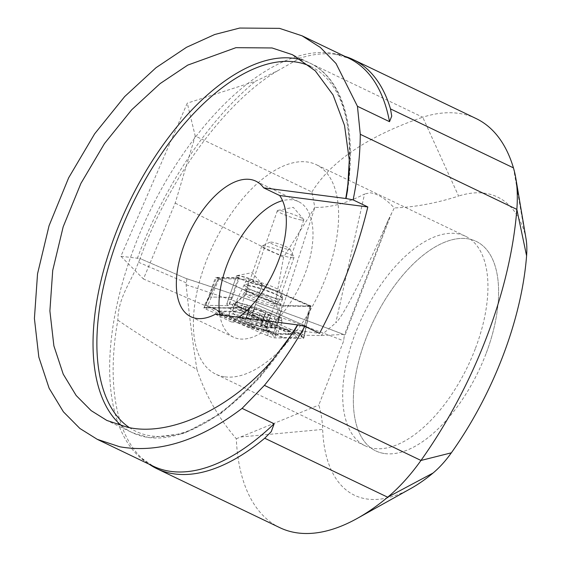 <?xml version="1.0" encoding="UTF-8"?>
<svg xmlns="http://www.w3.org/2000/svg" width="561" height="561" viewBox="0 0 561 561"><rect width="100%" height="100%" fill="white"/><g stroke="black" fill="none" stroke-linecap="round" stroke-linejoin="round"><path stroke-width="0.42" stroke-dasharray="2.81 2.1" d="M475.272 348.809A116.176 58.204 115.6 0 1 365.071 445.771A116.176 58.204 115.6 0 1 355.358 333.241A116.176 58.204 115.6 0 1 465.56 236.272A116.176 58.204 115.6 0 1 475.272 348.809M485.938 353.921A116.176 58.204 115.6 0 1 375.737 450.89A116.176 58.204 115.6 0 1 366.024 338.36A116.176 58.204 115.6 0 1 476.226 241.391A116.176 58.204 115.6 0 1 485.938 353.921M273.565 333.493L301.523 333.991L252.583 312.877A13.667 1.683 -160.8 0 0 239.715 306.762A13.667 1.683 -160.8 0 0 226.756 304.041A13.667 1.683 -160.8 0 0 228.685 305.717L205.782 305.303L265.535 331.088L273.565 333.493L283.27 305.563L311.229 306.061L262.289 284.946A13.667 1.683 -160.8 0 0 249.421 278.831A13.667 1.683 -160.8 0 0 236.462 276.11A13.667 1.683 -160.8 0 0 238.39 277.786L215.487 277.379L275.241 303.157L283.27 305.563L314.833 207.416C330.464 207.675 347.035 203.201 364.559 193.994L335.773 322.877C337.589 321.327 340.169 317.757 343.521 312.182C353.29 295.794 368.254 264.981 388.408 219.744L394.299 207.949C385.652 198.699 377.609 193.657 370.183 192.823L364.559 193.994M265.535 331.088L275.241 303.157L283.564 257.275L314.833 207.416L311.888 191.981L195.221 136.021L175.2 203.11L143.434 278.971L120.91 256.279L187.283 103.14L195.221 136.021M301.523 333.991L311.229 306.061M410.897 488.47A165.376 82.853 115.6 0 1 322.666 429.438A130.257 65.258 -64.4 0 0 318.809 405.077L343.697 340.857L344.251 335.38L343.479 334.44L320.871 335.555L304.469 335.261L252.583 312.877L262.289 284.946M262.373 284.827A13.667 1.683 -160.8 0 0 262.211 284.399A13.667 1.683 -160.8 0 0 252.106 279.497A13.667 1.683 -160.8 0 0 238.635 275.668A13.667 1.683 -160.8 0 0 236.945 275.626A13.667 1.683 -160.8 0 0 236.553 275.858A13.667 1.683 -160.8 0 0 245.522 280.696A13.667 1.683 -160.8 0 0 260.29 285.016A13.667 1.683 -160.8 0 0 262.373 284.827L252.583 312.877A13.667 1.683 -160.8 0 0 243.123 307.989A13.667 1.683 -160.8 0 0 228.839 303.859A13.667 1.683 -160.8 0 0 226.756 304.041A13.667 1.683 -160.8 0 0 228.685 305.717L238.39 277.786M205.782 305.303L215.487 277.379M301.685 220.045A14.011 1.725 -160.8 0 0 303.817 219.856A14.011 1.725 -160.8 0 0 303.648 219.421A14.011 1.725 -160.8 0 0 293.291 214.393A14.011 1.725 -160.8 0 0 279.483 210.466A14.011 1.725 -160.8 0 0 277.751 210.424A14.011 1.725 -160.8 0 0 277.351 210.655A14.011 1.725 -160.8 0 0 286.545 215.613A14.011 1.725 -160.8 0 0 301.685 220.045M277.085 290.829A14.011 1.725 -160.8 0 0 279.217 290.64A14.011 1.725 -160.8 0 0 279.189 290.402A14.011 1.725 -160.8 0 0 269.238 285.381A14.011 1.725 -160.8 0 0 254.89 281.257A14.011 1.725 -160.8 0 0 252.927 281.278A14.011 1.725 -160.8 0 0 252.752 281.447A14.011 1.725 -160.8 0 0 261.945 286.405A14.011 1.725 -160.8 0 0 277.085 290.829M280.114 299.132A20.505 2.532 -160.8 0 0 283.193 298.508A20.505 2.532 -160.8 0 0 268.628 291.159A20.505 2.532 -160.8 0 0 247.632 285.121A20.505 2.532 -160.8 0 0 244.757 285.156A20.505 2.532 -160.8 0 0 256.819 292.211A20.505 2.532 -160.8 0 0 280.114 299.132M254.967 306.131L255.592 304.335L306.131 326.144L304.469 335.261M310.787 306.054L262.268 285.121L255.592 304.335L306.145 326.144L310.787 306.054L283.27 305.563L275.241 303.157L216.434 277.786L208.811 296.986L232.457 297.407A13.667 1.683 19.2 0 1 232.436 297.393L208.811 296.986M262.268 285.121A13.667 1.683 19.2 0 1 260.199 285.269A13.667 1.683 19.2 0 1 239.14 278.193L216.434 277.786M215.368 314.244L231.363 321.916A75.174 37.657 -64.4 0 0 238.741 317.274M219.765 314.812A75.174 37.657 -64.4 0 0 233.488 337.182A75.174 37.657 -64.4 0 0 239.449 338.928A75.174 37.657 -64.4 0 0 302.498 280.1A75.174 37.657 -64.4 0 0 298.508 201.623A75.174 37.657 -64.4 0 0 292.547 199.877A75.174 37.657 -64.4 0 0 282.569 200.67M224.968 376.852A116.176 58.204 -64.4 0 0 322.407 285.935A116.176 58.204 -64.4 0 0 316.243 164.654A116.176 58.204 -64.4 0 0 307.028 161.954A116.176 58.204 -64.4 0 0 209.597 252.871A116.176 58.204 -64.4 0 0 215.754 374.152A116.176 58.204 -64.4 0 0 224.968 376.852M384.951 453.59A116.176 58.204 -64.4 0 0 482.383 362.672A116.176 58.204 -64.4 0 0 476.226 241.391A116.176 58.204 -64.4 0 0 467.011 238.691A116.176 58.204 -64.4 0 0 369.573 329.609A116.176 58.204 -64.4 0 0 375.737 450.89A116.176 58.204 -64.4 0 0 384.951 453.59M344.903 56.373A226.882 113.666 -64.4 0 0 335.604 54.354A226.882 113.666 -64.4 0 0 335.155 54.298A226.882 113.666 -64.4 0 0 299.777 58.239L277.429 70.917L255.353 81.289L187.283 103.14M120.91 256.279L139.696 258.481C140.257 258.383 139.85 259.638 138.476 262.239C131.562 281.517 118.196 296.909 117.845 320.156A226.882 113.666 -64.4 0 0 141.849 458.281A226.882 113.666 -64.4 0 0 149.247 464.277M117.845 320.156C135.776 332.631 162.143 349.082 196.932 369.524C192.753 342.722 189.148 314.469 186.105 284.757L186.238 282.842C186.981 279.96 187.002 278.544 186.301 278.586L139.892 258.488L139.899 259.147C168.609 178.419 225.746 101.408 277.429 70.917M476.107 118.553A226.882 113.666 -64.4 0 0 458.113 113.28A226.882 113.666 -64.4 0 0 422.735 117.221L299.777 58.239M232.436 297.393L228.685 305.717L204.407 305.282L208.776 296.972M204.407 305.282L143.434 278.971M175.2 203.11L283.564 257.275M320.871 335.555L335.773 322.877M311.888 191.981C331.278 160.923 368.226 136 422.735 117.221L458.596 196.055A608.208 304.707 115.6 0 1 394.299 207.949M526.001 238.572A75.174 37.657 -64.4 0 0 524.717 232.976A165.376 82.853 -64.4 0 0 458.596 196.055M279.862 527.684A226.882 113.666 115.6 0 1 236.307 438.751C218.601 418.183 205.473 395.105 196.932 369.524M231.363 321.916L319.546 333.36M236.307 438.751L318.809 405.077M232.457 297.407L239.14 278.193M186.483 278.593C239.996 296.082 292.414 314.714 343.732 334.482L343.479 334.44A403.198 49.726 -160.8 0 0 186.301 278.586L139.892 258.488M254.561 291.292A19.137 2.363 -160.8 0 0 272.716 297.625A19.137 2.363 -160.8 0 0 282.513 298.859A19.137 2.363 -160.8 0 0 274.315 293.859A19.137 2.363 -160.8 0 0 256.16 287.527A19.137 2.363 -160.8 0 0 246.363 286.299A19.137 2.363 -160.8 0 0 254.561 291.292M240.262 321.306A26.311 3.247 -160.8 0 0 265.22 330.008A26.311 3.247 -160.8 0 0 278.691 331.705A26.311 3.247 -160.8 0 0 267.422 324.833A26.311 3.247 -160.8 0 0 242.457 316.131A26.311 3.247 -160.8 0 0 228.986 314.433A26.311 3.247 -160.8 0 0 240.262 321.306M287.919 334.475A13.667 1.683 -160.8 0 0 288.522 334.44A13.667 1.683 -160.8 0 0 283.088 330.632L252.85 317.589A13.667 1.683 -160.8 0 0 233.909 311.916L219.765 311.664A13.667 1.683 -160.8 0 0 218.923 312.379A13.667 1.683 -160.8 0 0 224.596 315.506L254.827 328.55A13.667 1.683 -160.8 0 0 273.768 334.223L289.385 334.286L291.909 332.554L283.564 330.31L283.088 330.632M300.619 334.791L296.965 337.68L282.814 337.427C279.806 337.203 275.809 335.387 270.816 331.972L249.666 327.491L219.435 314.448L209.085 307.365L209.618 306.804L208.587 306.965L210.978 307.723L225.122 307.975L239.372 306.965L258.27 317.905L288.501 330.948L300.121 334.391L299.96 333.879L303.382 338.388A5.47 0.673 -160.8 0 0 303.796 338.269A5.47 0.673 -160.8 0 0 303.718 338.101A5.47 0.673 -160.8 0 0 301.446 336.852L240.431 310.528A5.47 0.673 -160.8 0 0 232.85 308.255L204.302 307.744A5.47 0.673 -160.8 0 0 204.057 307.758A5.47 0.673 -160.8 0 0 203.895 307.849A5.47 0.673 -160.8 0 0 206.231 309.286L267.253 335.611A5.47 0.673 -160.8 0 0 274.827 337.883L303.382 338.388L310.612 306.474L248.965 279.764L246.924 279.154L218.257 278.67L279.911 305.387L281.952 305.997L310.499 306.509M291.909 332.554L296.005 332.322C294.209 332.182 291.25 331.285 287.127 329.609L287.127 329.609A9.565 4.839 113.3 0 0 283.564 330.31L253.334 317.267L241.616 310.002L233.446 311.306L219.295 311.053L216.981 310.1L224.372 315.086L254.603 328.136L267.885 330.892L269.96 330.576L271.103 333.017L267.253 335.611L279.911 305.387M241.616 310.002L240.445 307.098L239.666 306.895L232.85 308.255L246.924 279.154M296.005 332.322L299.96 333.879L303.718 338.101M218.923 312.379L216.462 309.56L209.618 306.804L204.302 307.744L218.369 278.649M267.885 330.892L274.497 334.09L273.768 334.223M264.624 314.805L260.746 325.962L264.533 314.616A4.93 0.61 -160.8 0 0 264.624 314.805L260.031 313.578A4.93 0.61 -160.8 0 0 253.362 311.229L249.484 322.386L260.318 326.432L261.531 325.387L266.573 327.21L270.57 315.731L268.375 315.324A4.93 0.61 -160.8 0 0 264.533 314.616M260.318 326.432L260.746 325.962M268.544 314.665L264.666 325.822L261.749 324.02L265.634 312.842A4.93 0.61 -160.8 0 0 265.353 312.933A4.93 0.61 -160.8 0 0 268.544 314.665L270.57 315.731M266.166 327.203C266.973 327.336 266.468 326.881 264.666 325.822M246.188 306.853A4.93 0.61 -160.8 0 0 249.273 307.631A4.93 0.61 -160.8 0 0 250.038 307.561A4.93 0.61 -160.8 0 0 249.947 307.372L246.069 318.529L242.303 318.031C239.358 317.715 239.309 317.926 242.149 318.676C244.947 319.314 245.914 319.931 245.052 320.52L248.937 309.342A4.93 0.61 -160.8 0 0 249.21 309.244A4.93 0.61 -160.8 0 0 246.027 307.519L242.149 318.676C239.309 317.926 239.358 317.715 242.303 318.031L246.188 306.853L243.993 306.453L240.003 317.933M249.126 289.883A17.082 2.104 -160.8 0 0 246.489 290.107A17.082 2.104 -160.8 0 0 246.517 290.374A17.082 2.104 -160.8 0 0 258.558 296.481A17.082 2.104 -160.8 0 0 276.124 301.552A17.082 2.104 -160.8 0 0 278.579 301.516A17.082 2.104 -160.8 0 0 278.761 301.32A17.082 2.104 -160.8 0 0 267.583 295.289A17.082 2.104 -160.8 0 0 249.126 289.883M291.376 257.667A17.082 2.104 -160.8 0 0 294.013 257.443A17.082 2.104 -160.8 0 0 293.971 257.155A17.082 2.104 -160.8 0 0 281.867 251.04A17.082 2.104 -160.8 0 0 264.371 245.999A17.082 2.104 -160.8 0 0 261.945 246.027A17.082 2.104 -160.8 0 0 261.735 246.23A17.082 2.104 -160.8 0 0 272.912 252.261A17.082 2.104 -160.8 0 0 291.376 257.667M288.361 249.365A10.596 1.304 -160.8 0 0 289.967 249.049A10.596 1.304 -160.8 0 0 282.464 245.255A10.596 1.304 -160.8 0 0 271.615 242.135A10.596 1.304 -160.8 0 0 270.114 242.149A10.596 1.304 -160.8 0 0 276.328 245.788A10.596 1.304 -160.8 0 0 288.361 249.365M235.915 311.804A23.232 2.868 -160.8 0 0 232.331 312.112A23.232 2.868 -160.8 0 0 232.864 313.101A23.232 2.868 -160.8 0 0 242.219 318.15A23.232 2.868 -160.8 0 0 272.639 327.673A23.232 2.868 -160.8 0 0 275.192 327.806A23.232 2.868 -160.8 0 0 276.222 327.365A23.232 2.868 -160.8 0 0 266.342 321.327A23.232 2.868 -160.8 0 0 235.915 311.804M261.082 323.648A15.035 1.851 -160.8 0 0 244.14 317.996A15.035 1.851 -160.8 0 0 240.22 318.936A15.035 1.851 -160.8 0 0 245.473 321.593A15.035 1.851 -160.8 0 0 265.802 327.827A15.035 1.851 -160.8 0 0 261.082 323.648M275.647 319.027A23.232 2.868 -160.8 0 0 279.231 318.718A23.232 2.868 -160.8 0 0 279.245 318.501A23.232 2.868 -160.8 0 0 263.27 310.219A23.232 2.868 -160.8 0 0 238.923 303.157A23.232 2.868 -160.8 0 0 235.459 303.291A23.232 2.868 -160.8 0 0 235.332 303.466A23.232 2.868 -160.8 0 0 250.543 311.671A23.232 2.868 -160.8 0 0 275.647 319.027M249.21 309.244L245.052 320.52C244.933 321.39 246.412 322.007 249.484 322.386M241.938 317.715A14.348 1.767 -160.8 0 0 245.83 321.642A14.348 1.767 -160.8 0 0 264.617 327.519A14.348 1.767 -160.8 0 0 263.305 324.784A14.348 1.767 -160.8 0 0 244.07 318.101A14.348 1.767 -160.8 0 0 241.938 317.715M265.353 312.933L261.749 324.02L250.655 319.784L245.508 318.459M249.947 307.372L246.069 318.529M246.209 318.557L244.07 318.101M249.841 307.218L254.54 308.606A4.93 0.61 -160.8 0 0 261.202 310.948L257.324 322.105M261.202 310.948L265.788 312.786M253.362 311.229L248.775 309.399M246.027 307.519L243.993 306.453M141.849 458.281L153.237 466.191A226.202 113.322 115.6 0 1 141.246 230.052A226.202 113.322 115.6 0 1 330.955 53.029A226.202 113.322 115.6 0 1 348.9 58.288L335.604 54.354M121.898 425.96A205.017 102.712 -64.4 0 0 132.536 432.762A205.017 102.712 -64.4 0 0 148.798 437.531A205.017 102.712 -64.4 0 0 273.172 359.243M129.325 427.573A202.283 101.338 -64.4 0 0 151.898 436.023A202.283 101.338 -64.4 0 0 283.452 346.621M137.347 258.411A245.332 122.908 115.6 0 1 255.353 81.289M391.767 212.766L344.426 336.754M349.279 159.955A205.017 102.712 -64.4 0 0 309.875 63.063A205.017 102.712 -64.4 0 0 301.881 60.02M349.37 168.77A202.283 101.338 -64.4 0 0 310.352 66.331M186.105 284.757A410.028 50.567 19.2 0 1 343.697 340.857M388.408 219.744L344.251 335.38M138.476 262.239L186.238 282.842M513.441 167.872L524.717 232.976M240.942 436.963L322.666 429.438M252.583 296.993A19.137 2.363 -160.8 0 0 270.732 303.326A19.137 2.363 -160.8 0 0 280.528 304.56A19.137 2.363 -160.8 0 0 272.33 299.56A19.137 2.363 -160.8 0 0 254.175 293.228A19.137 2.363 -160.8 0 0 244.379 291.993A19.137 2.363 -160.8 0 0 252.583 296.993M270.956 313.262A25.413 3.135 -160.8 0 0 234.203 302.891A25.413 3.135 -160.8 0 0 244.722 309.861A25.413 3.135 -160.8 0 0 270.276 318.648A25.413 3.135 -160.8 0 0 281.762 319.419A25.413 3.135 -160.8 0 0 270.956 313.262M243.6 311.699A26.311 3.247 -160.8 0 0 268.565 320.401A26.311 3.247 -160.8 0 0 282.029 322.098A26.311 3.247 -160.8 0 0 270.76 315.219A26.311 3.247 -160.8 0 0 245.795 306.523A26.311 3.247 -160.8 0 0 232.324 304.826A26.311 3.247 -160.8 0 0 243.6 311.699M309.981 306.096L301.446 336.852L300.121 334.391M281.952 305.997L274.827 337.883L271.103 333.017M218.888 279.062L206.231 309.286L209.085 307.365M248.965 279.764L240.431 310.528L238.635 307.204M282.814 337.427L276.124 333.956L274.497 334.09L288.642 334.342A9.565 8.885 91 0 1 290.275 334.209L288.522 334.44M249.666 327.491A9.565 4.839 113.3 0 1 253.228 326.797A9.565 4.839 113.3 0 1 254.603 328.136L254.827 328.55M219.435 314.448L222.998 313.753L224.596 315.506M233.909 311.916L233.446 311.306A9.565 8.885 91 0 0 226.756 307.842L212.605 307.589L219.765 311.664M288.501 330.948A9.565 4.839 113.3 0 0 287.127 329.609L256.896 316.565L252.85 317.589M296.965 337.68A9.565 8.885 91 0 0 290.275 334.209L276.124 333.956L269.96 330.569M240.445 307.098L256.889 316.565L258.27 317.905M216.462 309.56C217.212 310.584 219.386 311.979 222.998 313.753L253.228 326.797L269.378 330.373M239.666 306.895L226.756 307.842A9.565 8.885 91 0 0 225.122 307.975M217.163 310.401C214.337 308.185 212.668 307.239 212.149 307.568L210.978 307.723M274.133 305.892A16.55 2.041 -160.8 0 0 276.699 305.521A16.55 2.041 -160.8 0 0 265.318 299.616A16.55 2.041 -160.8 0 0 247.976 294.588A16.55 2.041 -160.8 0 0 245.508 294.679A16.55 2.041 -160.8 0 0 255.718 300.444A16.55 2.041 -160.8 0 0 274.133 305.892M254.54 308.606L250.655 319.784M265.634 312.842L261.749 324.02M268.375 315.324L264.49 326.502M260.031 313.578L256.146 324.756M248.937 309.342L245.052 320.52M365.071 445.771L215.754 374.152M465.56 236.272L316.243 164.654M236.553 275.858L226.756 304.041L236.462 276.11M277.751 210.424L293.326 207.367L303.648 219.421M303.817 219.856L279.217 290.64M279.189 290.402L283.193 298.508M236.945 275.626L252.134 272.646L262.211 284.399M298.508 201.623L255.851 181.161M293.515 332.077L259.266 378.17L221.742 412.966L184.099 433.443L149.415 437.713L132.536 432.762L106.856 420.448M347.561 190.172C357.133 128.322 342.827 78.351 309.875 63.063L292.442 54.705M233.488 337.182L190.831 316.72M252.927 281.278L244.757 285.156M277.351 210.655L252.752 281.447M282.513 298.859L280.528 304.56C279.048 309.104 279.182 313.48 280.914 317.687L281.762 319.419L282.029 322.098L278.691 331.705M228.986 314.433L232.324 304.826L234.203 302.891C238.979 300.864 242.373 297.232 244.379 291.993L246.363 286.299M310.612 306.474L303.796 338.269M218.257 278.67L203.895 307.849M208.923 306.895L204.057 307.758M279.245 318.501L276.699 305.521L276.839 303.571L278.579 301.516M235.459 303.291L245.508 294.679L246.609 293.066L246.517 290.374M264.729 314.959L260.809 326.25M294.013 257.443L278.761 301.32M289.967 249.049L293.971 257.155M232.864 313.101A54.669 54.669 0 0 0 240.22 318.936M279.231 318.718L276.222 327.365M261.622 323.956L263.305 324.784M235.332 303.466L232.331 312.112M265.802 327.827A54.669 54.669 0 0 0 275.192 327.806M270.114 242.149L261.945 246.027M261.735 246.23L246.489 290.107M250.038 307.561L246.216 318.564"/><path stroke-width="0.84" d="M149.247 464.277A226.882 113.666 -64.4 0 0 156.898 468.701A226.882 113.666 -64.4 0 0 174.892 473.975A226.882 113.666 -64.4 0 0 264.722 438.225L271.265 431.598L274.161 423.772L242.086 408.38C199.379 440.764 158.609 453.568 119.759 446.78L97.27 439.34L79.907 428.485L63.407 411.823L49.13 388.261L38.828 357.105L34.41 318.501L37.538 273.817L49.059 225.725L68.638 177.83L94.648 133.82L124.654 96.597L156.021 67.699L186.547 47.278L214.702 34.509L239.687 28.05L279.539 28.366L302.028 35.806L320.352 47.44L336.004 63.47L357.441 106.295L389.523 121.681L391.739 116.12L390.484 108.89A226.882 113.666 -64.4 0 0 353.15 59.571A226.882 113.666 -64.4 0 0 344.903 56.373M263.635 187.83A75.174 37.657 -64.4 0 0 255.851 181.161A75.174 37.657 -64.4 0 0 249.89 179.415A75.174 37.657 -64.4 0 0 186.841 238.243A75.174 37.657 -64.4 0 0 190.831 316.72A75.174 37.657 -64.4 0 0 196.792 318.466A75.174 37.657 -64.4 0 0 215.368 314.244L297.772 324.91L294.181 331.011L273.172 359.243C231.069 408.703 169.562 437.342 127.242 427.187L106.856 420.448L91.12 410.603L76.163 395.505L63.225 374.145L53.891 345.906L49.887 310.92L52.72 270.423L63.169 226.833L80.903 183.426L104.486 143.539L131.674 109.802L160.109 83.603L187.774 65.097L235.943 47.671L272.057 47.958L292.442 54.705L315.289 70.847L333.073 94.97L344.531 125.475L349.279 159.955L347.561 190.172L346.039 198.503L353.121 199.898L367.82 206.953L279.637 195.509L263.635 187.83L345.73 198.489A202.283 101.338 -64.4 0 0 349.37 168.77M238.741 317.274A75.174 37.657 -64.4 0 0 280.1 256.16A75.174 37.657 -64.4 0 0 279.637 195.509M357.441 106.295L360.281 134.289L516.842 209.386L526.59 255.809A224.148 112.298 115.6 0 1 451.353 452.818A75.174 37.657 115.6 0 1 433.05 473.035A165.376 82.853 115.6 0 1 410.897 488.47L357.294 518.385A226.882 113.666 115.6 0 0 387.679 497.207A136.674 68.47 115.6 0 0 420.967 460.455A285.654 143.111 115.6 0 0 516.842 209.386A136.674 68.47 -64.4 0 0 515.783 178.047A136.674 68.47 -64.4 0 0 513.441 167.872A226.882 113.666 -64.4 0 0 476.107 118.553L353.15 59.571M360.281 134.289C360.106 155.502 357.722 177.374 353.121 199.898M451.353 452.818L420.967 460.455L264.406 385.358C279.322 367.055 292.8 347.371 304.847 326.313L319.546 333.36A285.654 143.111 -64.4 0 0 367.82 206.953M526.59 255.809A75.174 37.657 -64.4 0 0 526.001 238.572L515.783 178.047M357.294 518.385A226.882 113.666 115.6 0 1 279.862 527.684L156.898 468.701M264.406 385.358L242.086 408.38M304.847 326.313L297.772 324.91M282.569 200.67A75.174 37.657 -64.4 0 0 235.851 245.704A75.174 37.657 -64.4 0 0 219.765 314.812M274.161 423.772A226.202 113.322 115.6 0 1 171.182 471.45A226.202 113.322 115.6 0 1 153.237 466.191L97.27 439.34M283.452 346.621A202.283 101.338 -64.4 0 0 297.463 324.896M301.881 60.02A205.017 102.712 -64.4 0 0 293.613 58.302A205.017 102.712 -64.4 0 0 126.793 207.311A205.017 102.712 -64.4 0 0 121.898 425.96M310.352 66.331A202.283 101.338 -64.4 0 0 294.777 61.85A202.283 101.338 -64.4 0 0 128.146 213.306A202.283 101.338 -64.4 0 0 129.325 427.573M302.028 35.806L348.9 58.288A226.202 113.322 115.6 0 1 389.523 121.681M513.441 167.872L390.484 108.89M433.05 473.035L387.679 497.207L264.722 438.225M294.181 331.011L293.515 332.077"/></g></svg>
